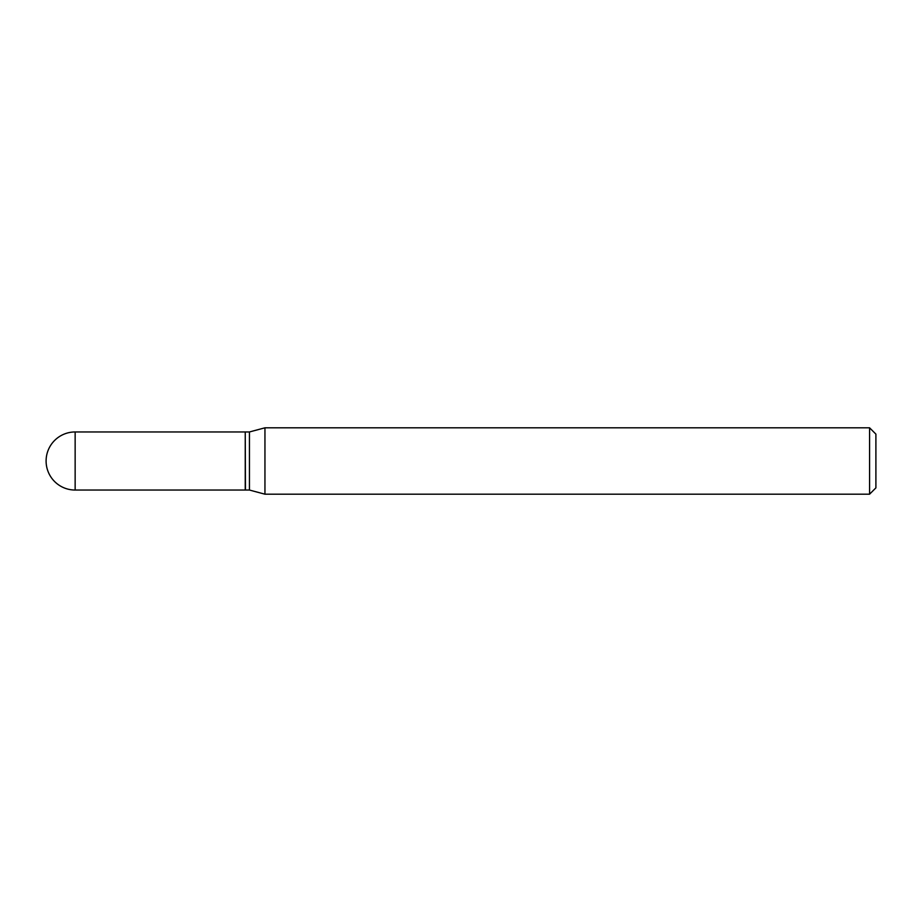 <?xml version="1.0" encoding="UTF-8"?>
<svg xmlns="http://www.w3.org/2000/svg" width="922" height="922" viewBox="0 0 922 922"><rect width="100%" height="100%" fill="white"/><g stroke="black" fill="none" stroke-linecap="round" stroke-linejoin="round"><path stroke-width="1.38" d="M75.143 431.957L245.24 431.957L245.24 490.043L75.143 490.043A29.043 29.043 0 0 1 46.1 461A29.043 29.043 0 0 1 75.143 431.957L75.143 490.043M245.24 432.164L245.448 490.043L249.447 490.043L264.948 494.192L869.573 494.192L869.573 427.808L875.9 434.124L875.9 487.876L869.573 494.192M245.448 431.957L249.447 431.957L249.447 490.043M249.447 431.957L264.948 427.808L264.948 494.192M264.948 427.808L869.573 427.808"/></g></svg>
